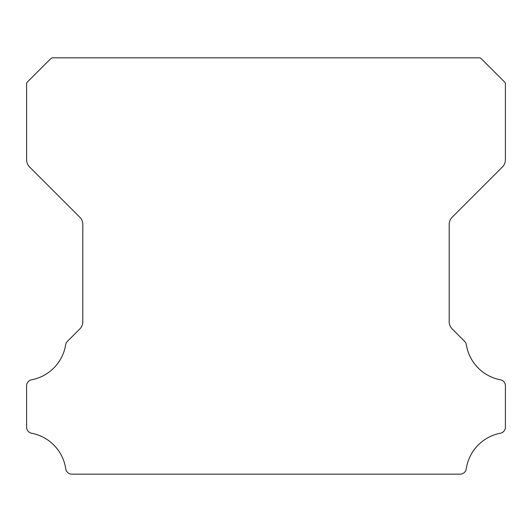 <?xml version="1.0" encoding="UTF-8"?>
<svg xmlns="http://www.w3.org/2000/svg" width="532" height="532" viewBox="0 0 532 532"><rect width="100%" height="100%" fill="white"/><g stroke="black" fill="none" stroke-linecap="round" stroke-linejoin="round"><path stroke-width="0.8" d="M26.6 427.169A6.185 6.185 0 0 1 26.6 427.116L26.6 385.899A6.118 6.118 0 0 1 31.687 379.762A42.487 42.487 0 0 0 65.649 344.783A6.244 6.244 0 0 1 67.398 341.371L79.76 329.002A10.281 10.281 0 0 0 82.812 321.641L82.812 224.517A10.248 10.248 0 0 0 79.76 217.156L29.652 167.048A10.407 10.407 0 0 1 26.607 159.686L26.607 83.105A10.128 10.128 0 0 1 28.535 80.877L49.649 59.764A19.897 19.897 0 0 1 51.883 57.828L480.123 57.828A19.897 19.897 0 0 1 482.351 59.764L503.465 80.877A10.128 10.128 0 0 1 505.4 83.105L505.4 159.686A10.407 10.407 0 0 1 502.348 167.048L452.24 217.156A10.248 10.248 0 0 0 449.188 224.517L449.188 321.641A10.281 10.281 0 0 0 452.24 329.002L464.609 341.371A6.244 6.244 0 0 1 466.358 344.783A42.487 42.487 0 0 0 500.333 379.762A6.131 6.131 0 0 1 505.4 385.899L505.4 427.116A6.185 6.185 0 0 1 500.333 433.254A42.553 42.553 0 0 0 466.265 468.838A6.244 6.244 0 0 1 460.08 474.172L71.92 474.172A6.244 6.244 0 0 1 65.742 468.838A42.553 42.553 0 0 0 31.667 433.254A6.185 6.185 0 0 1 26.6 427.169"/></g></svg>
